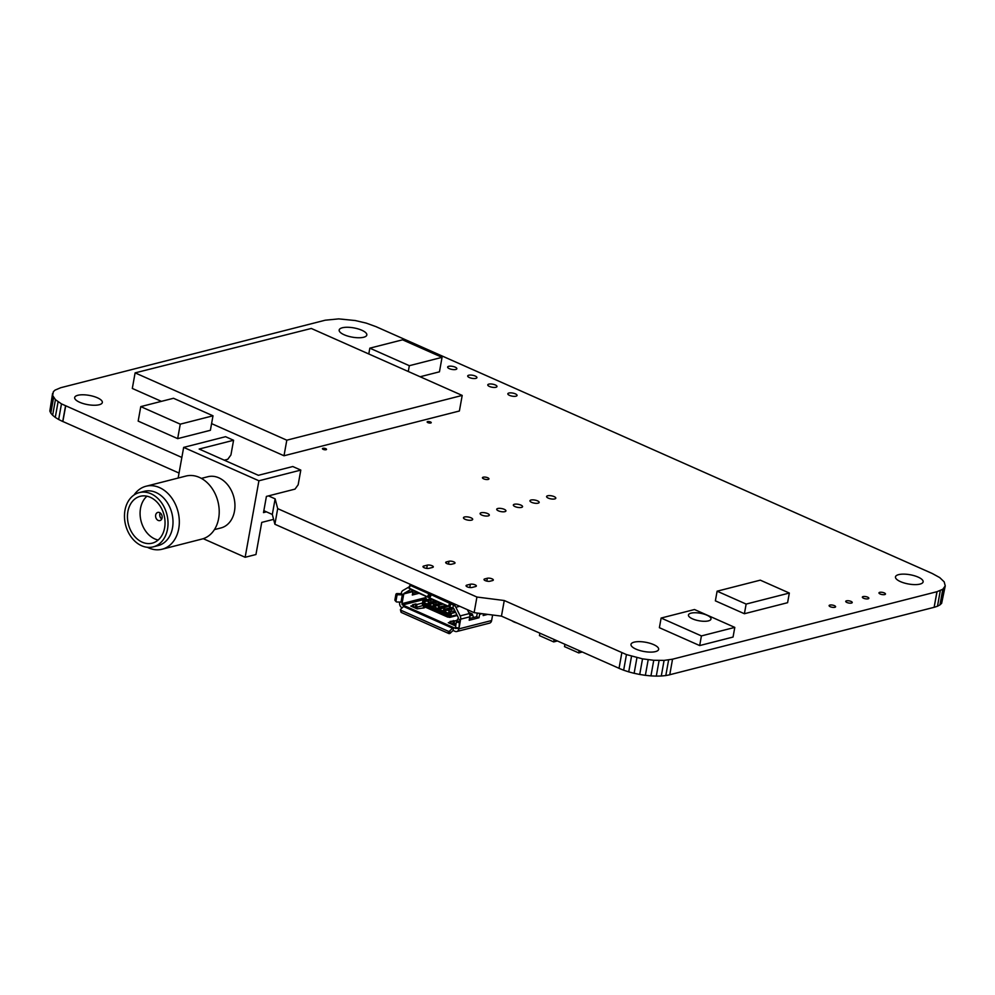 <?xml version="1.0" encoding="UTF-8"?>
<svg xmlns="http://www.w3.org/2000/svg" width="995" height="995" viewBox="0 0 995 995"><rect width="100%" height="100%" fill="white"/><g stroke="black" fill="none" stroke-linecap="round" stroke-linejoin="round"><path stroke-width="1.49" d="M263.837 510.684L272.319 514.452L274.894 524.253L474.117 612.659L476.928 597.037L504.266 600.52L626.452 654.586L642.534 658.852L653.752 660.282L664.088 660.394L672.558 659.188L937.041 591.677L942.787 589.264L945.25 585.881L944.193 581.864L939.728 577.597L932.278 573.506L375.973 326.646L366.272 323.126L355.277 320.539L338.71 318.885L325.253 320.203L60.77 387.702L55.023 390.127L53.357 391.707L52.648 395.463L55.434 399.654L61.466 403.883L181.849 457.451M474.117 612.659L501.455 616.129L504.266 600.52M501.455 616.129L619.039 668.304L621.838 652.732M619.027 668.354L623.654 670.207L626.452 654.586M623.654 670.207L628.728 671.874L631.526 656.252M628.728 671.874L634.126 673.304L636.937 657.683M634.126 673.304L639.723 674.461L642.534 658.852M639.723 674.461L645.369 675.331L648.18 659.722M645.369 675.331L650.941 675.891L653.752 660.282M650.941 675.891L656.29 676.115L659.1 660.506M656.29 676.115L661.289 676.003L664.088 660.394M661.289 676.003L665.804 675.568L668.615 659.946M669.747 674.797L672.545 659.188L669.747 674.797L665.804 675.568M669.759 674.734L934.131 607.311L936.942 591.702M934.131 607.311L937.041 591.677M934.23 607.298L937.489 606.229L940.3 590.607M937.489 606.229L939.976 604.873L942.787 589.264M939.976 604.873L941.643 603.293L944.454 587.672M941.643 603.293L945.25 585.881M52.648 395.463L49.837 411.072L52.561 393.51M49.837 411.072L50.807 413.136L53.618 397.527M50.807 413.136L52.635 415.263L55.434 399.654M52.635 415.263L55.272 417.402L58.083 401.793M55.272 417.402L58.668 419.492L61.466 403.883M58.668 419.492L62.722 421.494L65.533 405.885M62.722 421.494L65.645 405.923M62.834 421.544L65.707 405.91M268.476 495.883L275.13 498.843L277.692 508.632L476.928 597.037M272.319 514.452L275.13 498.843M62.896 421.519L179.038 473.06M274.894 524.253L277.692 508.632M472.04 587.46L475.573 586.553A3.433 1.144 10.2 0 0 476.356 586.005A3.433 1.144 10.2 0 0 474.217 584.513A3.433 1.144 10.2 0 0 470.361 584.239L466.829 585.135A3.433 1.144 10.2 0 0 466.058 585.694A3.433 1.144 10.2 0 0 468.197 587.187A3.433 1.144 10.2 0 0 472.04 587.46M490 581.217L492.55 580.57A3.433 1.144 10.2 0 0 493.321 580.01A3.433 1.144 10.2 0 0 491.182 578.53A3.433 1.144 10.2 0 0 487.339 578.257L484.776 578.903A3.433 1.144 10.2 0 0 484.005 579.451A3.433 1.144 10.2 0 0 486.145 580.943A3.433 1.144 10.2 0 0 490 581.217M428.982 568.344L432.526 567.448A3.433 1.144 10.2 0 0 433.298 566.901A3.433 1.144 10.2 0 0 431.158 565.409A3.433 1.144 10.2 0 0 427.303 565.135L423.771 566.031A3.433 1.144 10.2 0 0 422.999 566.578A3.433 1.144 10.2 0 0 425.139 568.07A3.433 1.144 10.2 0 0 428.982 568.344M451.68 564.215L454.23 563.568A3.433 1.144 10.2 0 0 455.001 563.008A3.433 1.144 10.2 0 0 452.862 561.516A3.433 1.144 10.2 0 0 449.019 561.242L446.469 561.901A3.433 1.144 10.2 0 0 445.685 562.449A3.433 1.144 10.2 0 0 447.825 563.941A3.433 1.144 10.2 0 0 451.68 564.215M653.653 644.623A14.042 4.689 10.2 0 0 639.3 641.638A14.042 4.689 10.2 0 0 630.992 644.387A14.042 4.689 10.2 0 0 643.976 651.489A14.042 4.689 10.2 0 0 658.64 649.362A14.042 4.689 10.2 0 0 653.653 644.623M834.432 605.656A3.308 1.107 10.2 0 0 831.061 604.96A3.308 1.107 10.2 0 0 829.109 605.607A3.308 1.107 10.2 0 0 832.156 607.273A3.308 1.107 10.2 0 0 835.601 606.776A3.308 1.107 10.2 0 0 834.432 605.656M471.021 517.81A4.676 1.567 10.2 0 0 466.245 516.815A4.676 1.567 10.2 0 0 463.471 517.736A4.676 1.567 10.2 0 0 467.799 520.099A4.676 1.567 10.2 0 0 472.687 519.39A4.676 1.567 10.2 0 0 471.021 517.81M487.649 513.569A4.676 1.567 10.2 0 0 482.861 512.574A4.676 1.567 10.2 0 0 480.1 513.495A4.676 1.567 10.2 0 0 484.428 515.858A4.676 1.567 10.2 0 0 489.316 515.149A4.676 1.567 10.2 0 0 487.649 513.569M504.266 509.328A4.676 1.567 10.2 0 0 499.49 508.333A4.676 1.567 10.2 0 0 496.716 509.253A4.676 1.567 10.2 0 0 501.045 511.617A4.676 1.567 10.2 0 0 505.933 510.908A4.676 1.567 10.2 0 0 504.266 509.328M520.895 505.087A4.676 1.567 10.2 0 0 516.106 504.092A4.676 1.567 10.2 0 0 513.345 505.012A4.676 1.567 10.2 0 0 517.674 507.375A4.676 1.567 10.2 0 0 522.562 506.666A4.676 1.567 10.2 0 0 520.895 505.087M97.336 397.764A14.042 4.689 10.2 0 0 82.995 394.779A14.042 4.689 10.2 0 0 74.675 397.527A14.042 4.689 10.2 0 0 87.672 404.629A14.042 4.689 10.2 0 0 102.336 402.502A14.042 4.689 10.2 0 0 97.336 397.764M325.788 448.683A2.077 0.697 10.2 0 0 323.661 448.247A2.077 0.697 10.2 0 0 322.43 448.646A2.077 0.697 10.2 0 0 324.358 449.703A2.077 0.697 10.2 0 0 326.522 449.392A2.077 0.697 10.2 0 0 325.788 448.683M537.511 500.846A4.676 1.567 10.2 0 0 532.735 499.851A4.676 1.567 10.2 0 0 529.962 500.759A4.676 1.567 10.2 0 0 534.29 503.134A4.676 1.567 10.2 0 0 539.178 502.425A4.676 1.567 10.2 0 0 537.511 500.846M554.14 496.604A4.676 1.567 10.2 0 0 549.352 495.609A4.676 1.567 10.2 0 0 546.591 496.517A4.676 1.567 10.2 0 0 550.919 498.893A4.676 1.567 10.2 0 0 555.807 498.184A4.676 1.567 10.2 0 0 554.14 496.604M487.786 477.774A3.308 1.107 10.2 0 0 484.403 477.078A3.308 1.107 10.2 0 0 482.451 477.724A3.308 1.107 10.2 0 0 485.51 479.391A3.308 1.107 10.2 0 0 488.955 478.894A3.308 1.107 10.2 0 0 487.786 477.774M867.677 597.174A3.308 1.107 10.2 0 0 864.307 596.465A3.308 1.107 10.2 0 0 862.354 597.124A3.308 1.107 10.2 0 0 865.401 598.791A3.308 1.107 10.2 0 0 868.846 598.293A3.308 1.107 10.2 0 0 867.677 597.174M884.306 592.933A3.308 1.107 10.2 0 0 880.923 592.224A3.308 1.107 10.2 0 0 878.971 592.871A3.308 1.107 10.2 0 0 882.03 594.55A3.308 1.107 10.2 0 0 885.475 594.052A3.308 1.107 10.2 0 0 884.306 592.933M430.499 421.955A2.077 0.697 10.2 0 0 428.372 421.519A2.077 0.697 10.2 0 0 427.141 421.93A2.077 0.697 10.2 0 0 429.069 422.974A2.077 0.697 10.2 0 0 431.233 422.664A2.077 0.697 10.2 0 0 430.499 421.955M851.061 601.415A3.308 1.107 10.2 0 0 847.678 600.719A3.308 1.107 10.2 0 0 845.725 601.366A3.308 1.107 10.2 0 0 848.785 603.032A3.308 1.107 10.2 0 0 852.23 602.535A3.308 1.107 10.2 0 0 851.061 601.415M918.136 577.112A14.042 4.689 10.2 0 0 903.783 574.127A14.042 4.689 10.2 0 0 895.475 576.889A14.042 4.689 10.2 0 0 908.472 583.99A14.042 4.689 10.2 0 0 923.124 581.864A14.042 4.689 10.2 0 0 918.136 577.112M515.385 393.858A4.676 1.567 10.2 0 0 510.609 392.863A4.676 1.567 10.2 0 0 507.836 393.784A4.676 1.567 10.2 0 0 512.164 396.147A4.676 1.567 10.2 0 0 517.052 395.438A4.676 1.567 10.2 0 0 515.385 393.858M475.262 376.048A4.676 1.567 10.2 0 0 470.473 375.053A4.676 1.567 10.2 0 0 467.7 375.973A4.676 1.567 10.2 0 0 472.028 378.336A4.676 1.567 10.2 0 0 476.916 377.627A4.676 1.567 10.2 0 0 475.262 376.048M495.323 384.953A4.676 1.567 10.2 0 0 490.535 383.958A4.676 1.567 10.2 0 0 487.774 384.878A4.676 1.567 10.2 0 0 492.102 387.242A4.676 1.567 10.2 0 0 496.99 386.533A4.676 1.567 10.2 0 0 495.323 384.953M455.188 367.143A4.676 1.567 10.2 0 0 450.399 366.148A4.676 1.567 10.2 0 0 447.638 367.068A4.676 1.567 10.2 0 0 451.966 369.431A4.676 1.567 10.2 0 0 456.854 368.722A4.676 1.567 10.2 0 0 455.188 367.143M361.832 330.253A14.042 4.689 10.2 0 0 347.479 327.268A14.042 4.689 10.2 0 0 339.171 330.029A14.042 4.689 10.2 0 0 352.168 337.131A14.042 4.689 10.2 0 0 366.819 335.004A14.042 4.689 10.2 0 0 361.832 330.253M368.784 353.971L369.829 348.163L409.331 365.7L442.054 357.342L402.552 339.817L369.829 348.163M408.286 371.508L409.331 365.7M420.126 376.757L439.454 371.819L442.054 357.342M180.269 424.156L177.67 438.633L138.168 421.109L140.768 406.619L180.269 424.156L212.992 415.798L173.491 398.274L140.768 406.619M177.67 438.633L210.393 430.288L212.992 415.798M661.128 618.044L659.386 627.696L699.684 645.568L701.413 635.917L734.795 627.397L694.498 609.525L661.128 618.044L701.413 635.917M699.684 645.568L733.054 637.049L734.795 627.397M708.415 620.88A11.442 3.818 10.2 0 0 710.99 619.052A11.442 3.818 10.2 0 0 700.405 613.256A11.442 3.818 10.2 0 0 688.453 614.997A11.442 3.818 10.2 0 0 695.58 619.96A11.442 3.818 10.2 0 0 708.415 620.88M450.635 608.306L452.128 607.933A3.122 1.741 113.9 0 0 452.862 607.97L453.347 608.181A1.045 0.796 75.7 0 1 453.844 608.679L458.16 617.298A1.045 0.796 75.7 0 1 458.285 618.119L458.135 618.952A3.122 1.045 10.2 0 0 457.464 619.35L456.357 622.037L459.392 622.696L458.906 628.877L491.629 620.532L492.624 615.01M433.41 599.624L430.81 600.283M435.238 601.477L436.73 601.092M438.434 602.622L438.559 601.913L435.947 602.56M453.882 608.753L451.357 609.4M430.86 600.01L432.228 599.662L430.698 599.5M424.455 606.627A1.555 0.871 -66.1 0 1 424.081 606.602A1.555 0.871 -66.1 0 1 423.733 605.42L423.994 603.977L447.539 614.425L447.277 615.868A1.555 0.871 -66.1 0 0 447.626 617.049A1.555 0.871 -66.1 0 0 447.999 617.074L448.048 617.049M449.479 617.273A1.555 1.182 -104.3 0 0 450.884 616.328L451.407 613.43L455.685 612.348L451.407 613.43L450.971 615.843A2.077 1.58 -104.3 0 1 449.491 617.198M430.35 593.231L431.233 593.629M431.109 594.637L453.869 605.283L456.17 604.699M431.793 598.878L451.954 607.833A3.122 1.741 113.9 0 0 452.116 607.92L431.954 598.978A3.122 1.741 -66.1 0 1 431.793 598.878L451.954 607.833M435.138 595.358L433.957 595.769M453.397 605.072L452.874 607.97M459.752 606.278L455.847 607.273A4.167 3.172 -104.3 0 0 453.869 605.283M458.372 628.641L455.349 628.044L456.357 622.037M479.702 613.368A4.167 3.172 75.7 0 1 479.627 614.325L479.018 617.758L476.642 616.713L477.264 613.268A1.045 0.796 -104.3 0 0 477.277 613.057M455.847 607.273L460.163 615.905L469.317 613.567L467.364 609.661M469.317 613.567A4.167 3.172 75.7 0 1 469.814 616.825L460.648 619.164L459.392 622.696M458.123 618.952L460.498 619.997L459.192 627.248M476.642 616.713L469.516 618.529M425.748 597.585L402.017 603.642L403.771 593.928L412.937 591.59L412.316 595.022L419.131 593.281M469.889 615.917L472.55 615.233L471.543 614.798A4.167 3.172 -104.3 0 0 469.827 614.624L469.727 614.649M487.737 614.388L483.16 615.557L483.471 613.84M479.018 617.758L469.192 620.271L469.814 616.825M460.648 619.164A4.167 3.172 -104.3 0 0 460.163 615.905M448.223 631.24A1.045 0.697 -13.2 0 0 449.665 630.967L452.538 628.206L403.547 606.477L400.674 609.226A1.045 0.697 -13.2 0 0 400.811 610.209L448.223 631.24L448.745 633.504L401.346 612.472A1.045 0.697 166.8 0 1 400.985 612.074L400.45 609.823M470.461 618.293A4.167 3.172 -104.3 0 0 469.752 617.211M455.573 628.442L456.319 628.255A1.045 0.796 75.7 0 1 455.573 628.442L453.596 627.571A3.122 1.741 113.9 0 0 452.538 628.206M402.017 603.642A1.045 0.796 -104.3 0 0 402.639 604.96L404.617 605.831A3.122 1.741 113.9 0 0 403.547 606.477M450.971 623.504L451.257 621.95L448.297 622.708A4.167 2.313 -66.1 0 1 449.292 622.77L455.175 625.37M413.447 606.863L413.721 605.296L410.773 606.054A4.167 2.313 -66.1 0 1 411.768 606.117L417.639 608.716M410.164 585.346L430.885 594.687M411.184 589.736A3.122 1.741 -66.1 0 1 411.01 589.674A3.122 1.741 -66.1 0 1 410.835 589.587L409.044 588.107L430.997 598.53A3.122 1.741 -66.1 0 0 431.171 598.629A3.122 1.741 -66.1 0 0 431.544 598.716M433.161 594.488L431.842 594.823L430.263 594.115L431.581 593.779M491.629 620.532A4.167 3.172 75.7 0 1 489.503 623.156L456.78 631.514A4.167 3.172 -104.3 0 1 455.051 631.34L453.061 630.469L450.188 633.23A1.045 0.697 166.8 0 1 448.745 633.504M413.721 605.296L412.539 604.773L415.81 603.94L416.992 604.462L422.44 603.082M424.765 606.9L423.323 607.273L424.504 607.796L417.092 608.865L410.773 606.054M451.257 621.95L450.063 621.427L456.817 620.532M455.785 625.221L454.628 625.507L448.297 622.708M404.617 605.831L453.596 627.571L453.073 630.469M433.049 594.425L430.922 594.413M433.633 595.632L434.977 595.296M456.78 631.514A4.167 3.172 -104.3 0 0 458.906 628.877M454.528 621.116L454.006 624.014L451.618 623.79M456.096 623.479L454.006 624.014M453.334 620.594L452.824 623.492M423.323 607.273L423.161 608.144M422.726 605.594L416.482 607.36L414.094 607.149M416.992 604.462L416.482 607.36M415.81 603.94L415.288 606.838M402.316 594.873L398.087 594.736A1.045 0.895 137.3 0 0 396.943 595.669L395.985 600.98A1.045 0.895 137.3 0 0 396.781 601.975L401.01 602.112L402.316 594.873A3.122 1.045 -169.8 0 0 403.609 594.761L401.246 593.704L401.395 592.871A4.167 3.172 -104.3 0 1 402.913 590.495L409.169 586.863M402.303 602A3.122 1.045 -169.8 0 1 401.01 602.112M403.771 593.928A1.045 0.796 75.7 0 1 404.144 593.331L410.699 589.525A1.045 0.796 75.7 0 1 410.736 589.513L410.699 589.525M412.937 591.59A1.045 0.796 75.7 0 1 413.311 590.993L413.597 590.831M396.184 601.714L395.114 600.557A1.045 0.895 -42.7 0 1 394.915 599.823L395.873 594.512A1.045 0.895 -42.7 0 1 397.005 593.58L401.234 593.716M399.741 602.074L399.654 602.584A4.167 3.172 -104.3 0 0 402.117 607.858M412.626 593.294L416.768 592.236M424.38 606.365L422.626 604.413L423.82 604.935L423.994 603.977L447.539 614.425L447.364 615.383A2.077 1.157 113.9 0 0 447.825 616.962L449.902 617.161M455.561 612.099L450.474 613.393A1.045 0.796 -104.3 0 0 449.864 612.074L448.235 613.38L443.086 610.557M448.496 606.316L439.143 609.35L443.098 611.104M439.143 609.35L432.813 606.005M435.822 603.293L435.997 602.323L428.882 604.786L432.825 606.54M428.882 604.786L423.746 602.51L423.124 601.714L423.945 600.582A1.045 0.796 -104.3 0 0 422.987 601.191L422.626 604.413M447.364 615.383L449.242 617.335M448.72 617.161L449.989 616.104L448.546 615.917L449.031 613.206L450.474 613.393L449.989 616.104L450.971 615.843M451.22 610.134L451.083 608.505L449.504 608.082M448.235 613.38L448.932 611.738L448.322 612.895L448.932 611.738L454.902 610.793M452.066 609.214L451.382 609.214M430.686 601.017L429.84 599.077A1.045 0.796 -104.3 0 0 429.044 599.276M436.656 602.385L434.106 601.241M445.088 611.241L444.367 611.141L445.2 610.01L445.001 611.714L444.28 611.626M433.434 599.624L433.298 600.346M424.554 602.124L423.833 602.025L424.654 600.893L424.467 602.597L423.746 602.51M441.121 603.045L433.745 604.923L432.912 606.054L433.521 604.91L435.238 606.117L434.019 607.074M468.744 612.41L472.326 614.002L473.483 617.522M425.636 596.167A3.122 2.376 -104.3 0 0 427.116 599.624M511.853 620.743A9.676 3.234 10.2 0 0 514.029 621.974A9.676 3.234 10.2 0 0 516.977 623.019M178.142 478.048L183.665 447.389L225.554 436.693L233.576 440.263L230.927 454.964L227.768 459.28L224.273 460.175M233.576 440.263L199.162 449.043L258.364 475.312L292.779 466.531L300.801 470.088L298.152 484.801L295.005 489.117L266.411 496.418L263.501 512.599L266.436 511.84M300.801 470.088L258.911 480.784L245.143 557.275L203.229 538.681M183.665 447.389L258.911 480.784M273.613 519.365L261.735 522.4L255.951 554.526L245.143 557.275M214.435 529.601L220.94 527.947A26.43 20.099 -104.3 0 0 234.919 504.378A26.43 20.099 -104.3 0 0 218.813 477.811A26.43 20.099 -104.3 0 0 207.868 476.729L201.363 478.384M146.016 486.244L185.928 476.058A32.499 24.726 75.7 0 1 199.386 477.401A32.499 24.726 -104.3 0 1 219.186 510.062A32.499 24.726 -104.3 0 1 201.997 539.041L162.098 549.228A32.499 24.726 -104.3 0 0 179.287 520.248A32.499 24.726 -104.3 0 0 159.486 487.587A32.499 24.726 75.7 0 0 146.016 486.244A32.499 24.726 75.7 0 0 134.039 494.988M147.384 547.287A32.499 24.726 75.7 0 0 148.628 547.884A32.499 24.726 -104.3 0 0 162.098 549.228M139.325 492.587L144.312 491.306A28.009 21.305 75.7 0 1 155.916 492.463A28.009 21.305 -104.3 0 1 172.981 520.621A28.009 21.305 -104.3 0 1 158.168 545.596L153.18 546.877A28.009 21.305 -104.3 0 0 167.993 521.89A28.009 21.305 -104.3 0 0 150.929 493.731A28.009 21.305 75.7 0 0 139.325 492.587A28.009 21.305 75.7 0 0 124.499 517.562A28.009 21.305 75.7 0 0 141.576 545.72A28.009 21.305 -104.3 0 0 153.18 546.877M142.21 542.163A24.178 18.395 -104.3 0 0 152.223 543.158A24.178 18.395 -104.3 0 0 165.021 521.591A24.178 18.395 -104.3 0 0 150.282 497.289A24.178 18.395 75.7 0 0 140.27 496.294A24.178 18.395 75.7 0 0 127.472 517.86A24.178 18.395 75.7 0 0 142.21 542.163M146.974 496.206A24.178 18.395 75.7 0 0 140.594 518.955A24.178 18.395 75.7 0 0 154.847 538.942A24.178 18.395 -104.3 0 0 158.155 540.024M158.18 520.422A4.229 3.221 -104.3 0 0 159.921 520.596A4.229 3.221 -104.3 0 0 162.16 516.828A4.229 3.221 -104.3 0 0 159.586 512.587A4.229 3.221 75.7 0 0 157.832 512.4A4.229 3.221 75.7 0 0 155.593 516.181A4.229 3.221 75.7 0 0 158.18 520.422M161.737 519.029A4.229 3.221 75.7 0 1 160.183 512.922M582.299 652.011L578.729 652.919L579.14 650.606M578.729 652.919L564.501 646.613L564.924 644.287M557.411 640.967L553.68 641.912L554.115 639.499M553.68 641.912L539.452 635.606L539.887 633.181M462.202 395.425L459.392 410.997L283.998 455.76L286.809 440.188L135.109 372.876L311.298 328.462L462.202 395.425L286.809 440.188M161.414 401.358L132.31 388.448L135.109 372.876M283.998 455.76L211.587 423.621M524.825 626.502L529.576 628.604M717.109 591.192L715.368 600.843L744.397 613.728L746.138 604.077L789.333 593.045L760.292 580.16L717.109 591.192L746.138 604.077M744.397 613.728L787.592 602.696L789.333 593.045M469.777 587.51L470.361 584.239M466.593 586.478L466.829 585.135M486.816 581.117L487.339 578.257M484.54 580.234L484.776 578.903M426.718 568.406L427.303 565.135M423.534 567.361L423.771 566.031M448.496 564.115L449.019 561.242M446.22 563.232L446.469 561.901M442.725 608.007L445.2 609.102M427.315 601.179L429.79 602.274M432.452 603.455L434.927 604.55M437.589 605.731L440.064 606.826M447.862 610.283L450.337 611.39M423.733 605.42L447.277 615.868M450.884 616.328L456.904 614.798M448.571 605.656L450.001 602.895M431.42 594.649L429.989 597.41M449.839 606.341L451.282 603.579M459.74 621.415L456.705 620.756M455.399 627.347L458.434 628.007M471.543 614.798L469.839 615.233M482.152 613.679L479.627 614.325M402.639 604.96L426.37 598.903M409.044 588.107L410.475 585.358M429.056 593.605L427.626 596.353M401.346 612.472L400.811 610.209M449.665 630.967L450.188 633.23M410.835 589.587L430.997 598.53M428.895 597.05L430.325 594.289M414.107 586.03L412.763 586.366M413.311 590.993L404.144 593.331M395.985 600.98L394.915 599.823M396.943 595.669L395.873 594.512M398.087 594.736L397.005 593.58M439.952 608.952L439.23 608.865L440.064 607.734L447.439 605.843M440.375 608.393L438.882 607.211L438.049 608.343L438.658 607.186L437.775 608.641M449.902 607.982L444.019 609.487L443.185 610.619L443.795 609.462L449.69 607.957M451.083 608.505L445.2 610.01L443.795 609.462L442.912 610.93M429.84 599.077L423.945 600.582L430.549 599.388M429.691 604.4L428.969 604.301L429.79 603.169L435.686 601.676M430.101 603.828L428.609 602.647L427.775 603.778L428.397 602.622L427.502 604.089M434.827 606.676L434.094 606.589L434.927 605.457L442.302 603.567M446.257 605.321L438.658 607.186L446.146 605.271M451.394 609.164L445.511 610.669M430.86 600.047L424.964 601.552M434.492 601.142L428.609 602.647L434.28 601.129M443.36 604.04L435.238 606.117M424.081 606.602L447.626 617.049M450.088 617.31L457.252 615.482M430.984 594.512L429.554 597.274M458.384 628.703L455.349 628.044M410.027 585.209L408.597 587.97M413.236 585.645L411.893 585.98M411.01 589.674L431.171 598.629M432.638 606.365L433.521 604.91L441.009 602.995M423.571 606.191L422.266 604.064L422.751 601.366L429.405 599.04"/></g></svg>
